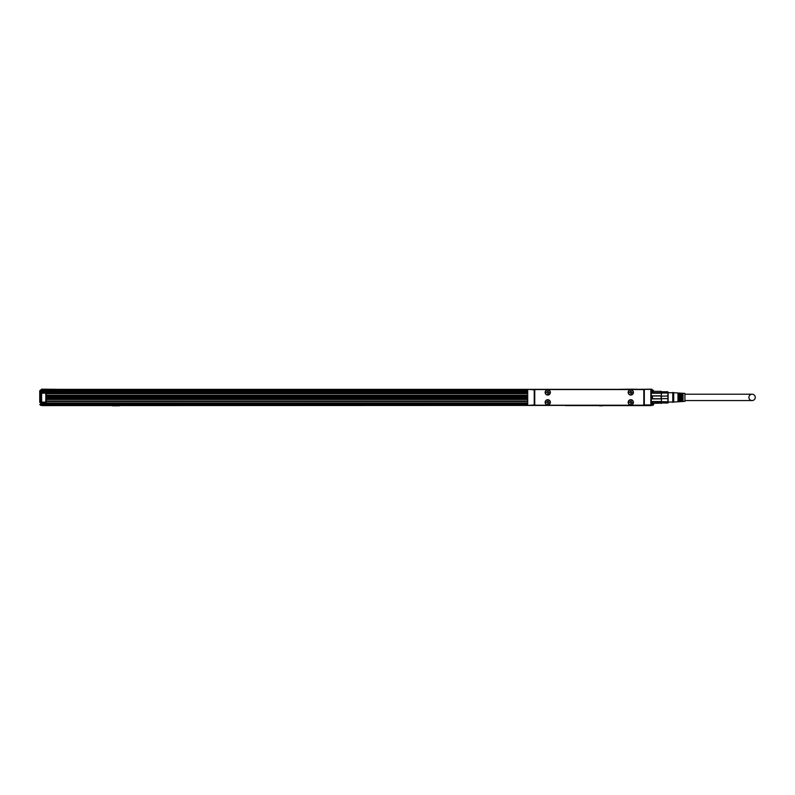 <?xml version="1.0" encoding="UTF-8"?>
<svg xmlns="http://www.w3.org/2000/svg" width="795" height="795" viewBox="0 0 795 795"><rect width="100%" height="100%" fill="white"/><g stroke="black" fill="none" stroke-linecap="round" stroke-linejoin="round"><path stroke-width="1.19" d="M653.649 403.433L652.715 405.41L653.649 404.476L651.781 404.943L653.013 405.361M651.781 404.943L651.781 403.264M651.781 391.508L651.781 389.918L652.715 389.918L652.715 392.71L661.112 392.71L661.112 391.329L652.715 391.329M653.649 391.329L651.781 390.385M653.649 390.852L652.715 389.918L653.649 390.852M636.388 389.361L651.781 389.172L651.781 389.918M39.75 402.469L39.75 390.852L41.618 389.918L41.618 405.41L39.75 404.476L40.684 404.943L40.684 390.385L41.618 390.385M527.234 404.844L42.085 404.844L42.085 405.589L565.483 405.41M42.085 404.844L42.085 402.608M651.314 404.844L651.314 405.589L565.483 405.589M527.701 389.361L534.697 389.828L534.697 404.943L527.701 405.41L527.701 389.361L651.314 389.361L651.314 390.106M45.812 402.608L46.279 393.187L46.279 402.141L41.618 402.608M41.618 392.72L527.234 393.187M59.347 389.361L41.618 389.172L41.618 389.918M46.279 401.485L527.234 401.485L46.279 401.485M46.279 401.008L527.234 401.008M527.234 402.986L42.085 402.986M527.234 393.654L46.279 393.654M527.463 405.341L650.847 405.41L650.847 389.828M651.314 389.828L651.314 404.943M661.331 403.264L661.579 401.535L652.248 401.535L652.715 405.41M661.579 403.065L652.715 403.433L652.248 401.535M661.112 403.433L661.579 398.901L652.248 398.901L652.248 395.86L652.715 398.762L661.112 398.762L661.112 395.999L652.715 395.999M661.112 398.762L661.579 395.86L652.248 395.86M661.112 395.999L661.579 393.227L652.248 393.227L652.248 391.706M661.112 392.71L661.579 393.227L661.331 391.508M661.112 402.051L652.715 402.051M652.248 393.227L652.715 392.71M661.579 396.139L667.919 396.029M668.058 394.578L668.029 393.952M661.579 398.633L667.889 398.633L667.889 402.986L661.579 402.986M667.889 401.733L661.579 401.733M667.889 398.633L667.889 393.028L661.579 393.028M667.889 393.028L667.889 391.786L661.579 391.786M668.108 392.551L668.108 402.886L668.108 392.551M672.779 395.016L672.779 392.442L673.703 392.72L673.703 402.051L672.779 402.33L672.779 395.016M651.314 396.824L651.314 397.947M680.053 395.334L680.053 393.217L680.987 393.277L680.987 401.485L680.053 401.545L680.053 395.334M682.1 395.403L682.1 393.346L683.034 393.406L683.034 401.356L682.1 401.415L682.1 395.403M673.703 402.051L684.902 401.346L684.902 393.416L673.703 392.72M677.996 395.274L677.996 393.088L678.93 393.147L678.93 401.624L677.996 401.684L677.996 395.274M650.847 404.943L643.851 404.953L644.318 389.361L644.318 405.41M680.987 394.201L680.053 394.201L680.987 394.211M683.034 394.201L682.1 394.201L683.034 394.211M678.93 394.201L677.996 394.201L678.93 394.211M683.034 400.561L682.1 400.561M680.987 400.561L680.053 400.561M678.93 400.561L677.996 400.561M527.234 390.106L42.085 390.106L42.085 389.361L534.23 389.361L534.23 405.41M636.388 389.172L633.585 389.361M617.725 389.361L633.585 389.172M565.483 389.361L584.146 389.361M527.701 404.943L527.701 389.828M527.234 396.824L527.234 397.947M642.877 389.55L535.671 389.55A0.934 0.934 0 0 0 534.737 390.484L534.737 404.287A0.934 0.934 0 0 0 535.671 405.221L642.877 405.221A0.934 0.934 0 0 0 643.811 404.287L643.811 390.484A0.934 0.934 0 0 0 642.877 389.55M629.541 394.727A2.614 2.614 0 0 0 633.088 393.694A2.614 2.614 0 0 0 632.045 390.146A2.614 2.614 0 0 0 628.497 391.19A2.614 2.614 0 0 0 629.541 394.727M546.503 394.727A2.614 2.614 0 0 0 550.051 393.694A2.614 2.614 0 0 0 549.007 390.146A2.614 2.614 0 0 0 545.459 391.19A2.614 2.614 0 0 0 546.503 394.727M629.541 400.034A2.614 2.614 0 0 0 628.497 403.582A2.614 2.614 0 0 0 632.045 404.625A2.614 2.614 0 0 0 633.088 401.078A2.614 2.614 0 0 0 629.541 400.034M546.503 400.034A2.614 2.614 0 0 0 545.459 403.582A2.614 2.614 0 0 0 549.007 404.625A2.614 2.614 0 0 0 550.051 401.078A2.614 2.614 0 0 0 546.503 400.034M680.987 400.551L680.053 400.551M678.93 400.551L677.996 400.551M682.1 400.551L683.034 400.551M684.902 400.551L752.08 400.551A3.17 3.17 0 0 1 748.91 397.381A3.17 3.17 0 0 1 752.08 394.211A3.17 3.17 0 0 1 755.25 397.381A3.17 3.17 0 0 1 752.08 400.551M684.902 394.211L752.08 394.211M629.63 390.305A2.425 2.425 0 0 0 628.666 393.604A2.425 2.425 0 0 0 631.955 394.568A2.425 2.425 0 0 0 632.919 391.279A2.425 2.425 0 0 0 629.63 390.305M546.592 390.305A2.425 2.425 0 0 0 545.628 393.604A2.425 2.425 0 0 0 548.918 394.568A2.425 2.425 0 0 0 549.882 391.279A2.425 2.425 0 0 0 546.592 390.305M629.63 400.203A2.425 2.425 0 0 0 628.666 403.492A2.425 2.425 0 0 0 631.955 404.456A2.425 2.425 0 0 0 632.919 401.167A2.425 2.425 0 0 0 629.63 400.203M546.592 400.203A2.425 2.425 0 0 0 545.628 403.492A2.425 2.425 0 0 0 548.918 404.456A2.425 2.425 0 0 0 549.882 401.167A2.425 2.425 0 0 0 546.592 400.203M630.604 393.088L629.58 392.253L630.982 391.229L632.005 392.621L630.982 393.654L630.604 393.088M547.566 393.088L546.543 392.253L547.944 391.229L548.967 392.621L547.944 393.654L547.566 393.088M630.604 402.986L629.58 402.141L630.982 401.117L632.005 402.518L630.982 403.542L630.604 402.986M547.566 402.986L546.543 402.141L547.944 401.117L548.967 402.518L547.944 403.542L547.566 402.986M42.085 390.106L42.085 392.72M527.234 391.975L42.085 391.975M39.75 390.852L40.684 389.918L39.75 390.852L39.75 392.859M39.75 404.476L40.684 405.41L41.618 404.943M112.055 405.778L119.518 405.778M604.667 405.589L597.204 405.589M527.234 398.116L46.279 398.116M527.234 398.066L46.279 398.066M527.234 397.331L46.279 397.331M46.279 396.596L527.234 396.596M46.279 396.546L527.234 396.546M117.183 405.828L114.391 405.828M602.332 405.828L599.539 405.828M41.618 393.187L45.812 393.187L45.812 402.141L41.618 402.141M527.234 403.731L42.085 403.731M527.234 395.204L46.279 395.204M46.279 399.458L527.234 399.458M46.279 398.852L527.234 398.852L46.279 398.852M46.279 398.225L527.234 398.225M527.234 395.821L46.279 395.821L527.234 395.811M527.234 396.437L46.279 396.437L527.234 396.466M527.234 391.229L42.085 391.229M46.279 398.196L527.234 398.196M527.234 397.669L46.279 397.669M527.234 397.47L46.279 397.47M46.279 397.192L527.234 397.192M46.279 396.993L527.234 396.993M652.496 391.508L651.314 391.508M652.496 403.264L651.314 403.264M672.779 392.72L668.108 392.72M672.779 402.051L668.108 402.051"/></g></svg>
